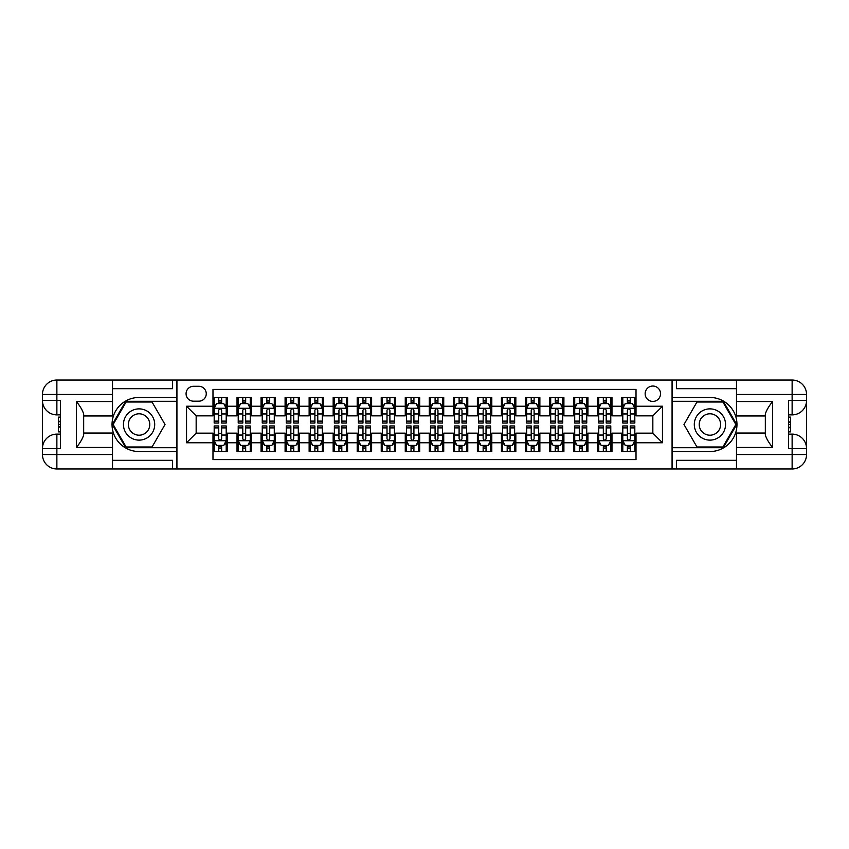 <?xml version="1.0" encoding="UTF-8"?>
<svg xmlns="http://www.w3.org/2000/svg" width="849" height="849" viewBox="0 0 849 849"><rect width="100%" height="100%" fill="white"/><g stroke="black" fill="none" stroke-linecap="round" stroke-linejoin="round"><path stroke-width="1.27" d="M652.839 386.04A7.694 7.694 0 0 0 645.144 393.734A7.694 7.694 0 0 0 652.839 401.428A7.694 7.694 0 0 0 660.533 393.734A7.694 7.694 0 0 0 652.839 386.04M112.514 460.317L172.602 460.317L172.602 468.966L736.486 468.966L736.486 454.544L792.128 454.544L792.128 448.537L788.519 448.537L788.519 400.463L792.128 400.463L792.128 394.456L736.486 394.456L736.486 401.545L772.537 401.545L772.537 447.455C768.695 442.52 766.286 438.349 765.331 434.964L765.331 414.036C766.286 410.651 768.695 406.48 772.537 401.545M636.018 397.459L621.595 397.459L621.595 406.236L611.98 406.236L611.98 415.851L621.595 415.851L621.595 406.236M611.98 406.236L611.98 397.459L597.558 397.459L597.558 406.236L587.943 406.236L587.943 415.851L597.558 415.851L597.558 406.236M587.943 406.236L587.943 397.459L573.521 397.459L573.521 406.236L563.906 406.236L563.906 415.851L573.521 415.851L573.521 406.236M563.906 406.236L563.906 397.459L549.483 397.459L549.483 406.236L539.868 406.236L539.868 415.851L549.483 415.851L549.483 406.236M539.868 406.236L539.868 397.459L525.446 397.459L525.446 406.236L515.831 406.236L515.831 415.851L525.446 415.851L525.446 406.236M515.831 406.236L515.831 397.459L501.419 397.459L501.419 406.236L491.804 406.236L491.804 415.851L501.419 415.851L501.419 406.236M491.804 406.236L491.804 397.459L477.382 397.459L477.382 406.236L467.767 406.236L467.767 415.851L477.382 415.851L477.382 406.236M467.767 406.236L467.767 397.459L453.345 397.459L453.345 406.236L443.73 406.236L443.73 415.851L453.345 415.851L453.345 406.236M443.73 406.236L443.73 397.459L429.307 397.459L429.307 406.236L419.693 406.236L419.693 415.851L429.307 415.851L429.307 406.236M419.693 406.236L419.693 397.459L405.27 397.459L405.27 406.236L395.655 406.236L395.655 415.851L405.27 415.851L405.27 406.236M395.655 406.236L395.655 397.459L381.233 397.459L381.233 406.236L371.618 406.236L371.618 415.851L381.233 415.851L381.233 406.236M371.618 406.236L371.618 397.459L357.196 397.459L357.196 406.236L347.581 406.236L347.581 415.851L357.196 415.851L357.196 406.236M347.581 406.236L347.581 397.459L333.169 397.459L333.169 406.236L323.554 406.236L323.554 415.851L333.169 415.851L333.169 406.236M323.554 406.236L323.554 397.459L309.132 397.459L309.132 406.236L299.517 406.236L299.517 415.851L309.132 415.851L309.132 406.236M299.517 406.236L299.517 397.459L285.094 397.459L285.094 406.236L275.479 406.236L275.479 415.851L285.094 415.851L285.094 406.236M275.479 406.236L275.479 397.459L261.057 397.459L261.057 406.236L251.442 406.236L251.442 415.851L261.057 415.851L261.057 406.236M251.442 406.236L251.442 397.459L237.02 397.459L237.02 415.851L227.405 415.851L227.405 397.459L212.982 397.459M212.982 451.541L227.405 451.541L227.405 433.149L237.02 433.149L237.02 451.541L251.442 451.541L251.442 433.149L261.057 433.149L261.057 442.764L251.442 442.764M261.057 442.764L261.057 451.541L275.479 451.541L275.479 433.149L285.094 433.149L285.094 442.764L275.479 442.764M285.094 442.764L285.094 451.541L299.517 451.541L299.517 433.149L309.132 433.149L309.132 442.764L299.517 442.764M309.132 442.764L309.132 451.541L323.554 451.541L323.554 433.149L333.169 433.149L333.169 442.764L323.554 442.764M333.169 442.764L333.169 451.541L347.581 451.541L347.581 433.149L357.196 433.149L357.196 442.764L347.581 442.764M357.196 442.764L357.196 451.541L371.618 451.541L371.618 433.149L381.233 433.149L381.233 442.764L371.618 442.764M381.233 442.764L381.233 451.541L395.655 451.541L395.655 433.149L405.27 433.149L405.27 442.764L395.655 442.764M405.27 442.764L405.27 451.541L419.693 451.541L419.693 433.149L429.307 433.149L429.307 442.764L419.693 442.764M429.307 442.764L429.307 451.541L443.73 451.541L443.73 433.149L453.345 433.149L453.345 442.764L443.73 442.764M453.345 442.764L453.345 451.541L467.767 451.541L467.767 433.149L477.382 433.149L477.382 442.764L467.767 442.764M477.382 442.764L477.382 451.541L491.804 451.541L491.804 433.149L501.419 433.149L501.419 442.764L491.804 442.764M501.419 442.764L501.419 451.541L515.831 451.541L515.831 433.149L525.446 433.149L525.446 442.764L515.831 442.764M525.446 442.764L525.446 451.541L539.868 451.541L539.868 433.149L549.483 433.149L549.483 442.764L539.868 442.764M549.483 442.764L549.483 451.541L563.906 451.541L563.906 433.149L573.521 433.149L573.521 442.764L563.906 442.764M573.521 442.764L573.521 451.541L587.943 451.541L587.943 433.149L597.558 433.149L597.558 442.764L587.943 442.764M597.558 442.764L597.558 451.541L611.98 451.541L611.98 433.149L621.595 433.149L621.595 442.764L611.98 442.764M193.519 401.184L198.804 401.184A7.45 7.45 0 0 0 206.254 393.734A7.45 7.45 0 0 0 198.804 386.284L193.519 386.284A7.45 7.45 0 0 0 186.069 393.734A7.45 7.45 0 0 0 193.519 401.184M736.486 388.683L676.398 388.683L676.398 380.034L672.068 380.034L672.068 468.966M672.068 380.034L112.514 380.034L112.514 394.456L56.872 394.456L56.872 400.463L60.481 400.463L60.481 448.537L56.872 448.537L56.872 454.544L112.514 454.544L112.514 447.455L76.463 447.455L76.463 401.545C80.305 406.48 82.714 410.651 83.669 414.036L83.669 434.964C82.714 438.349 80.305 442.52 76.463 447.455M176.932 468.966L176.932 380.034M636.018 406.236L636.018 389.404L212.982 389.404L212.982 415.851L196.161 415.851L196.161 433.149L212.982 433.149L212.982 459.596L636.018 459.596L636.018 433.149L652.839 433.149L652.839 415.851L636.018 415.851L636.018 406.236L662.453 406.236L662.453 442.764L636.018 442.764M212.982 442.764L186.547 442.764L186.547 406.236L212.982 406.236M621.595 442.764L621.595 451.541L636.018 451.541M212.982 403.466L214.181 403.466M218.755 403.466L221.642 403.466M226.205 403.466L227.405 403.466M212.982 415.607L214.181 415.607M218.755 415.607L221.642 415.607M226.205 415.607L227.405 415.607M212.982 433.393L214.181 433.393M218.755 433.393L221.642 433.393M226.205 433.393L227.405 433.393M212.982 445.534L214.181 445.534M218.755 445.534L221.642 445.534M226.205 445.534L227.405 445.534M237.02 415.607L238.219 415.607M242.793 415.607L245.669 415.607M250.243 415.607L251.442 415.607M237.02 403.466L238.219 403.466M242.793 403.466L245.669 403.466M250.243 403.466L251.442 403.466M237.02 433.393L238.219 433.393M242.793 433.393L245.669 433.393M250.243 433.393L251.442 433.393M237.02 445.534L238.219 445.534M242.793 445.534L245.669 445.534M250.243 445.534L251.442 445.534M261.057 433.393L262.256 433.393M266.819 433.393L269.706 433.393M274.28 433.393L275.479 433.393M261.057 445.534L262.256 445.534M266.819 445.534L269.706 445.534M274.28 445.534L275.479 445.534M261.057 403.466L262.256 403.466M266.819 403.466L269.706 403.466M274.28 403.466L275.479 403.466M261.057 415.607L262.256 415.607M266.819 415.607L269.706 415.607M274.28 415.607L275.479 415.607M285.094 433.393L286.293 433.393M290.857 433.393L293.743 433.393M298.307 433.393L299.517 433.393M285.094 445.534L286.293 445.534M290.857 445.534L293.743 445.534M298.307 445.534L299.517 445.534M285.094 403.466L286.293 403.466M290.857 403.466L293.743 403.466M298.307 403.466L299.517 403.466M285.094 415.607L286.293 415.607M290.857 415.607L293.743 415.607M298.307 415.607L299.517 415.607M309.132 433.393L310.331 433.393M314.894 433.393L317.781 433.393M322.344 433.393L323.554 433.393M309.132 445.534L310.331 445.534M314.894 445.534L317.781 445.534M322.344 445.534L323.554 445.534M309.132 403.466L310.331 403.466M314.894 403.466L317.781 403.466M322.344 403.466L323.554 403.466M309.132 415.607L310.331 415.607M314.894 415.607L317.781 415.607M322.344 415.607L323.554 415.607M333.169 433.393L334.368 433.393M338.931 433.393L341.818 433.393M346.381 433.393L347.581 433.393M333.169 445.534L334.368 445.534M338.931 445.534L341.818 445.534M346.381 445.534L347.581 445.534M333.169 403.466L334.368 403.466M338.931 403.466L341.818 403.466M346.381 403.466L347.581 403.466M333.169 415.607L334.368 415.607M338.931 415.607L341.818 415.607M346.381 415.607L347.581 415.607M357.196 433.393L358.405 433.393M362.969 433.393L365.855 433.393M370.419 433.393L371.618 433.393M357.196 445.534L358.405 445.534M362.969 445.534L365.855 445.534M370.419 445.534L371.618 445.534M357.196 403.466L358.405 403.466M362.969 403.466L365.855 403.466M370.419 403.466L371.618 403.466M357.196 415.607L358.405 415.607M362.969 415.607L365.855 415.607M370.419 415.607L371.618 415.607M381.233 433.393L382.432 433.393M387.006 433.393L389.893 433.393M394.456 433.393L395.655 433.393M381.233 445.534L382.432 445.534M387.006 445.534L389.893 445.534M394.456 445.534L395.655 445.534M381.233 403.466L382.432 403.466M387.006 403.466L389.893 403.466M394.456 403.466L395.655 403.466M381.233 415.607L382.432 415.607M387.006 415.607L389.893 415.607M394.456 415.607L395.655 415.607M405.27 433.393L406.469 433.393M411.043 433.393L413.919 433.393M418.493 433.393L419.693 433.393M405.27 445.534L406.469 445.534M411.043 445.534L413.919 445.534M418.493 445.534L419.693 445.534M405.27 403.466L406.469 403.466M411.043 403.466L413.919 403.466M418.493 403.466L419.693 403.466M405.27 415.607L406.469 415.607M411.043 415.607L413.919 415.607M418.493 415.607L419.693 415.607M429.307 433.393L430.507 433.393M435.081 433.393L437.957 433.393M442.531 433.393L443.73 433.393M429.307 445.534L430.507 445.534M435.081 445.534L437.957 445.534M442.531 445.534L443.73 445.534M429.307 403.466L430.507 403.466M435.081 403.466L437.957 403.466M442.531 403.466L443.73 403.466M429.307 415.607L430.507 415.607M435.081 415.607L437.957 415.607M442.531 415.607L443.73 415.607M453.345 433.393L454.544 433.393M459.107 433.393L461.994 433.393M466.568 433.393L467.767 433.393M453.345 445.534L454.544 445.534M459.107 445.534L461.994 445.534M466.568 445.534L467.767 445.534M453.345 403.466L454.544 403.466M459.107 403.466L461.994 403.466M466.568 403.466L467.767 403.466M453.345 415.607L454.544 415.607M459.107 415.607L461.994 415.607M466.568 415.607L467.767 415.607M477.382 433.393L478.581 433.393M483.145 433.393L486.031 433.393M490.595 433.393L491.804 433.393M477.382 445.534L478.581 445.534M483.145 445.534L486.031 445.534M490.595 445.534L491.804 445.534M477.382 403.466L478.581 403.466M483.145 403.466L486.031 403.466M490.595 403.466L491.804 403.466M477.382 415.607L478.581 415.607M483.145 415.607L486.031 415.607M490.595 415.607L491.804 415.607M501.419 433.393L502.619 433.393M507.182 433.393L510.069 433.393M514.632 433.393L515.831 433.393M501.419 445.534L502.619 445.534M507.182 445.534L510.069 445.534M514.632 445.534L515.831 445.534M501.419 403.466L502.619 403.466M507.182 403.466L510.069 403.466M514.632 403.466L515.831 403.466M501.419 415.607L502.619 415.607M507.182 415.607L510.069 415.607M514.632 415.607L515.831 415.607M525.446 433.393L526.656 433.393M531.219 433.393L534.106 433.393M538.669 433.393L539.868 433.393M525.446 445.534L526.656 445.534M531.219 445.534L534.106 445.534M538.669 445.534L539.868 445.534M525.446 403.466L526.656 403.466M531.219 403.466L534.106 403.466M538.669 403.466L539.868 403.466M525.446 415.607L526.656 415.607M531.219 415.607L534.106 415.607M538.669 415.607L539.868 415.607M549.483 433.393L550.693 433.393M555.257 433.393L558.143 433.393M562.707 433.393L563.906 433.393M549.483 445.534L550.693 445.534M555.257 445.534L558.143 445.534M562.707 445.534L563.906 445.534M549.483 403.466L550.693 403.466M555.257 403.466L558.143 403.466M562.707 403.466L563.906 403.466M549.483 415.607L550.693 415.607M555.257 415.607L558.143 415.607M562.707 415.607L563.906 415.607M573.521 433.393L574.72 433.393M579.294 433.393L582.181 433.393M586.744 433.393L587.943 433.393M573.521 445.534L574.72 445.534M579.294 445.534L582.181 445.534M586.744 445.534L587.943 445.534M573.521 403.466L574.72 403.466M579.294 403.466L582.181 403.466M586.744 403.466L587.943 403.466M573.521 415.607L574.72 415.607M579.294 415.607L582.181 415.607M586.744 415.607L587.943 415.607M597.558 433.393L598.757 433.393M603.331 433.393L606.207 433.393M610.781 433.393L611.98 433.393M597.558 445.534L598.757 445.534M603.331 445.534L606.207 445.534M610.781 445.534L611.98 445.534M597.558 403.466L598.757 403.466M603.331 403.466L606.207 403.466M610.781 403.466L611.98 403.466M597.558 415.607L598.757 415.607M603.331 415.607L606.207 415.607M610.781 415.607L611.98 415.607M621.595 433.393L622.795 433.393M627.358 433.393L630.245 433.393M634.819 433.393L636.018 433.393M621.595 445.534L622.795 445.534M627.358 445.534L630.245 445.534M634.819 445.534L636.018 445.534M621.595 403.466L622.795 403.466M627.358 403.466L630.245 403.466M634.819 403.466L636.018 403.466M621.595 415.607L622.795 415.607M627.358 415.607L630.245 415.607M634.819 415.607L636.018 415.607M196.161 415.851L186.547 406.236M196.161 433.149L186.547 442.764M662.453 406.236L652.839 415.851M662.453 442.764L652.839 433.149M221.642 400.579L218.755 400.579M226.205 421.104L221.642 421.104L221.642 423.057L226.205 423.057L226.205 408.401L223.796 403.593L216.591 403.593L214.181 408.401L214.181 423.057L218.755 423.057L218.755 421.104L214.181 421.104M214.181 408.401L214.181 397.459M226.205 408.401L226.205 397.459M218.755 403.593L218.755 397.459M221.642 397.459L221.642 403.593M221.642 421.104L221.642 410.194C220.676 408.348 219.711 408.348 218.755 410.194L218.755 421.104M218.755 448.421L221.642 448.421M214.181 427.896L218.755 427.896L218.755 425.943L214.181 425.943L214.181 440.599L216.591 445.407L223.796 445.407L226.205 440.599L226.205 425.943L221.642 425.943L221.642 427.896L226.205 427.896M226.205 440.599L226.205 451.541M214.181 440.599L214.181 451.541M221.642 445.407L221.642 451.541M218.755 451.541L218.755 445.407M218.755 427.896L218.755 438.806C219.711 440.652 220.676 440.652 221.642 438.806L221.642 427.896M146.888 410.969A15.622 15.622 0 0 0 125.546 416.689A15.622 15.622 0 0 0 131.266 438.031A15.622 15.622 0 0 0 152.608 432.311A15.622 15.622 0 0 0 146.888 410.969M144.426 415.235A10.697 10.697 0 0 0 129.812 419.151A10.697 10.697 0 0 0 133.728 433.765A10.697 10.697 0 0 0 148.342 429.849A10.697 10.697 0 0 0 144.426 415.235M152.045 446.977L126.098 446.977L113.129 424.5L126.098 402.023L152.045 402.023L165.024 424.5L152.045 446.977M717.734 410.969A15.622 15.622 0 0 0 696.392 416.689A15.622 15.622 0 0 0 702.112 438.031A15.622 15.622 0 0 0 723.454 432.311A15.622 15.622 0 0 0 717.734 410.969M715.272 415.235A10.697 10.697 0 0 0 700.658 419.151A10.697 10.697 0 0 0 704.574 433.765A10.697 10.697 0 0 0 719.188 429.849A10.697 10.697 0 0 0 715.272 415.235M722.902 446.977L696.955 446.977L683.976 424.5L696.955 402.023L722.902 402.023L735.871 424.5L722.902 446.977M176.688 380.034L176.688 397.459L139.077 397.459A27.041 27.041 0 0 0 112.036 424.5A27.041 27.041 0 0 0 139.077 451.541L176.688 451.541L176.688 468.966M76.463 401.545L112.514 401.545L112.514 394.456M112.514 401.545L112.514 415.968L83.669 415.968M112.514 454.544L112.514 468.966L56.872 468.966A14.422 14.422 0 0 1 42.45 454.544L42.45 394.456A14.422 14.422 0 0 1 56.872 380.034L112.514 380.034M176.688 397.459L176.688 401.301L125.684 401.301L112.291 424.5L125.684 447.699L176.688 447.699L176.688 401.301M176.688 447.699L176.688 451.541M83.669 433.032L112.514 433.032L112.514 447.455M172.602 468.966L112.514 468.966M42.45 448.537A14.422 14.422 0 0 1 56.872 434.115A14.422 14.422 0 0 0 42.45 448.537L56.872 448.537L56.872 434.115L60.481 434.115M60.481 414.885L56.872 414.885L56.872 400.463L42.45 400.463A14.422 14.422 0 0 0 56.872 414.885A14.422 14.422 0 0 1 42.45 400.463M172.602 380.034L172.602 388.683L112.514 388.683M60.481 417.103L58.549 417.103L58.549 426.623L60.481 426.623M58.549 424.383L60.481 424.383M58.549 421.73L60.481 421.73M58.549 421.295L60.481 421.295M58.549 426.623L58.549 431.897L60.481 431.897M58.549 427.089L60.481 427.089M672.312 468.966L672.312 451.541L709.923 451.541A27.041 27.041 0 0 0 736.964 424.5A27.041 27.041 0 0 0 709.923 397.459L672.312 397.459L672.312 380.034M772.537 447.455L736.486 447.455L736.486 454.544M736.486 447.455L736.486 433.032L765.331 433.032M736.486 394.456L736.486 380.034L792.128 380.034A14.422 14.422 0 0 1 806.55 394.456L806.55 454.544A14.422 14.422 0 0 1 792.128 468.966L736.486 468.966M672.312 451.541L672.312 447.699L723.316 447.699L736.709 424.5L723.316 401.301L672.312 401.301L672.312 447.699M672.312 401.301L672.312 397.459M765.331 415.968L736.486 415.968L736.486 401.545M676.398 380.034L736.486 380.034M806.55 400.463A14.422 14.422 0 0 1 792.128 414.885A14.422 14.422 0 0 0 806.55 400.463L792.128 400.463L792.128 414.885L788.519 414.885M788.519 434.115L792.128 434.115L792.128 448.537L806.55 448.537A14.422 14.422 0 0 0 792.128 434.115A14.422 14.422 0 0 1 806.55 448.537M676.398 468.966L676.398 460.317L736.486 460.317M788.519 431.897L790.451 431.897L790.451 422.377L788.519 422.377M790.451 424.617L788.519 424.617M790.451 427.27L788.519 427.27M790.451 427.705L788.519 427.705M790.451 422.377L790.451 417.103L788.519 417.103M790.451 421.911L788.519 421.911M245.669 400.579L242.793 400.579M250.243 421.104L245.669 421.104L245.669 423.057L250.243 423.057L250.243 408.401L247.834 403.593L240.628 403.593L238.219 408.401L238.219 423.057L242.793 423.057L242.793 421.104L238.219 421.104M238.219 408.401L238.219 397.459M250.243 408.401L250.243 397.459M242.793 403.593L242.793 397.459M245.669 397.459L245.669 403.593M245.669 421.104L245.669 410.194C244.714 408.348 243.748 408.348 242.793 410.194L242.793 421.104M269.706 400.579L266.819 400.579M274.28 421.104L269.706 421.104L269.706 423.057L274.28 423.057L274.28 408.401L271.871 403.593L264.665 403.593L262.256 408.401L262.256 423.057L266.819 423.057L266.819 421.104L262.256 421.104M262.256 408.401L262.256 397.459M274.28 408.401L274.28 397.459M266.819 403.593L266.819 397.459M269.706 397.459L269.706 403.593M269.706 421.104L269.706 410.194C268.751 408.348 267.785 408.348 266.819 410.194L266.819 421.104M293.743 400.579L290.857 400.579M298.307 421.104L293.743 421.104L293.743 423.057L298.307 423.057L298.307 408.401L295.908 403.593L288.702 403.593L286.293 408.401L286.293 423.057L290.857 423.057L290.857 421.104L286.293 421.104M286.293 408.401L286.293 397.459M298.307 408.401L298.307 397.459M290.857 403.593L290.857 397.459M293.743 397.459L293.743 403.593M293.743 421.104L293.743 410.194C292.788 408.348 291.823 408.348 290.857 410.194L290.857 421.104M317.781 400.579L314.894 400.579M322.344 421.104L317.781 421.104L317.781 423.057L322.344 423.057L322.344 408.401L319.946 403.593L312.729 403.593L310.331 408.401L310.331 423.057L314.894 423.057L314.894 421.104L310.331 421.104M310.331 408.401L310.331 397.459M322.344 408.401L322.344 397.459M314.894 403.593L314.894 397.459M317.781 397.459L317.781 403.593M317.781 421.104L317.781 410.194C316.826 408.348 315.86 408.348 314.894 410.194L314.894 421.104M242.793 448.421L245.669 448.421M238.219 427.896L242.793 427.896L242.793 425.943L238.219 425.943L238.219 440.599L240.628 445.407L247.834 445.407L250.243 440.599L250.243 425.943L245.669 425.943L245.669 427.896L250.243 427.896M250.243 440.599L250.243 451.541M238.219 440.599L238.219 451.541M245.669 445.407L245.669 451.541M242.793 451.541L242.793 445.407M242.793 427.896L242.793 438.806C243.748 440.652 244.714 440.652 245.669 438.806L245.669 427.896M266.819 448.421L269.706 448.421M262.256 427.896L266.819 427.896L266.819 425.943L262.256 425.943L262.256 440.599L264.665 445.407L271.871 445.407L274.28 440.599L274.28 425.943L269.706 425.943L269.706 427.896L274.28 427.896M274.28 440.599L274.28 451.541M262.256 440.599L262.256 451.541M269.706 445.407L269.706 451.541M266.819 451.541L266.819 445.407M266.819 427.896L266.819 438.806C267.785 440.652 268.751 440.652 269.706 438.806L269.706 427.896M290.857 448.421L293.743 448.421M286.293 427.896L290.857 427.896L290.857 425.943L286.293 425.943L286.293 440.599L288.702 445.407L295.908 445.407L298.307 440.599L298.307 425.943L293.743 425.943L293.743 427.896L298.307 427.896M298.307 440.599L298.307 451.541M286.293 440.599L286.293 451.541M293.743 445.407L293.743 451.541M290.857 451.541L290.857 445.407M290.857 427.896L290.857 438.806C291.823 440.652 292.778 440.652 293.743 438.806L293.743 427.896M314.894 448.421L317.781 448.421M310.331 427.896L314.894 427.896L314.894 425.943L310.331 425.943L310.331 440.599L312.729 445.407L319.946 445.407L322.344 440.599L322.344 425.943L317.781 425.943L317.781 427.896L322.344 427.896M322.344 440.599L322.344 451.541M310.331 440.599L310.331 451.541M317.781 445.407L317.781 451.541M314.894 451.541L314.894 445.407M314.894 427.896L314.894 438.806C315.86 440.652 316.815 440.652 317.781 438.806L317.781 427.896M341.818 400.579L338.931 400.579M346.381 421.104L341.818 421.104L341.818 423.057L346.381 423.057L346.381 408.401L343.983 403.593L336.766 403.593L334.368 408.401L334.368 423.057L338.931 423.057L338.931 421.104L334.368 421.104M334.368 408.401L334.368 397.459M346.381 408.401L346.381 397.459M338.931 403.593L338.931 397.459M341.818 397.459L341.818 403.593M341.818 421.104L341.818 410.194C340.852 408.348 339.897 408.348 338.931 410.194L338.931 421.104M338.931 448.421L341.818 448.421M334.368 427.896L338.931 427.896L338.931 425.943L334.368 425.943L334.368 440.599L336.766 445.407L343.983 445.407L346.381 440.599L346.381 425.943L341.818 425.943L341.818 427.896L346.381 427.896M346.381 440.599L346.381 451.541M334.368 440.599L334.368 451.541M341.818 445.407L341.818 451.541M338.931 451.541L338.931 445.407M338.931 427.896L338.931 438.806C339.897 440.652 340.852 440.652 341.818 438.806L341.818 427.896M365.855 400.579L362.969 400.579M370.419 421.104L365.855 421.104L365.855 423.057L370.419 423.057L370.419 408.401L368.02 403.593L360.804 403.593L358.405 408.401L358.405 423.057L362.969 423.057L362.969 421.104L358.405 421.104M358.405 408.401L358.405 397.459M370.419 408.401L370.419 397.459M362.969 403.593L362.969 397.459M365.855 397.459L365.855 403.593M365.855 421.104L365.855 410.194C364.89 408.348 363.934 408.348 362.969 410.194L362.969 421.104M362.969 448.421L365.855 448.421M358.405 427.896L362.969 427.896L362.969 425.943L358.405 425.943L358.405 440.599L360.804 445.407L368.02 445.407L370.419 440.599L370.419 425.943L365.855 425.943L365.855 427.896L370.419 427.896M370.419 440.599L370.419 451.541M358.405 440.599L358.405 451.541M365.855 445.407L365.855 451.541M362.969 451.541L362.969 445.407M362.969 427.896L362.969 438.806C363.924 440.652 364.89 440.652 365.855 438.806L365.855 427.896M389.893 400.579L387.006 400.579M394.456 421.104L389.893 421.104L389.893 423.057L394.456 423.057L394.456 408.401L392.047 403.593L384.841 403.593L382.432 408.401L382.432 423.057L387.006 423.057L387.006 421.104L382.432 421.104M382.432 408.401L382.432 397.459M394.456 408.401L394.456 397.459M387.006 403.593L387.006 397.459M389.893 397.459L389.893 403.593M389.893 421.104L389.893 410.194C388.927 408.348 387.972 408.348 387.006 410.194L387.006 421.104M387.006 448.421L389.893 448.421M382.432 427.896L387.006 427.896L387.006 425.943L382.432 425.943L382.432 440.599L384.841 445.407L392.047 445.407L394.456 440.599L394.456 425.943L389.893 425.943L389.893 427.896L394.456 427.896M394.456 440.599L394.456 451.541M382.432 440.599L382.432 451.541M389.893 445.407L389.893 451.541M387.006 451.541L387.006 445.407M387.006 427.896L387.006 438.806C387.961 440.652 388.927 440.652 389.893 438.806L389.893 427.896M413.919 400.579L411.043 400.579M418.493 421.104L413.919 421.104L413.919 423.057L418.493 423.057L418.493 408.401L416.084 403.593L408.878 403.593L406.469 408.401L406.469 423.057L411.043 423.057L411.043 421.104L406.469 421.104M406.469 408.401L406.469 397.459M418.493 408.401L418.493 397.459M411.043 403.593L411.043 397.459M413.919 397.459L413.919 403.593M413.919 421.104L413.919 410.194C412.964 408.348 411.998 408.348 411.043 410.194L411.043 421.104M411.043 448.421L413.919 448.421M406.469 427.896L411.043 427.896L411.043 425.943L406.469 425.943L406.469 440.599L408.878 445.407L416.084 445.407L418.493 440.599L418.493 425.943L413.919 425.943L413.919 427.896L418.493 427.896M418.493 440.599L418.493 451.541M406.469 440.599L406.469 451.541M413.919 445.407L413.919 451.541M411.043 451.541L411.043 445.407M411.043 427.896L411.043 438.806C411.998 440.652 412.964 440.652 413.919 438.806L413.919 427.896M437.957 400.579L435.081 400.579M442.531 421.104L437.957 421.104L437.957 423.057L442.531 423.057L442.531 408.401L440.122 403.593L432.916 403.593L430.507 408.401L430.507 423.057L435.081 423.057L435.081 421.104L430.507 421.104M430.507 408.401L430.507 397.459M442.531 408.401L442.531 397.459M435.081 403.593L435.081 397.459M437.957 397.459L437.957 403.593M437.957 421.104L437.957 410.194C437.002 408.348 436.036 408.348 435.081 410.194L435.081 421.104M435.081 448.421L437.957 448.421M430.507 427.896L435.081 427.896L435.081 425.943L430.507 425.943L430.507 440.599L432.916 445.407L440.122 445.407L442.531 440.599L442.531 425.943L437.957 425.943L437.957 427.896L442.531 427.896M442.531 440.599L442.531 451.541M430.507 440.599L430.507 451.541M437.957 445.407L437.957 451.541M435.081 451.541L435.081 445.407M435.081 427.896L435.081 438.806C436.036 440.652 437.002 440.652 437.957 438.806L437.957 427.896M461.994 400.579L459.107 400.579M466.568 421.104L461.994 421.104L461.994 423.057L466.568 423.057L466.568 408.401L464.159 403.593L456.953 403.593L454.544 408.401L454.544 423.057L459.107 423.057L459.107 421.104L454.544 421.104M454.544 408.401L454.544 397.459M466.568 408.401L466.568 397.459M459.107 403.593L459.107 397.459M461.994 397.459L461.994 403.593M461.994 421.104L461.994 410.194C461.039 408.348 460.073 408.348 459.107 410.194L459.107 421.104M459.107 448.421L461.994 448.421M454.544 427.896L459.107 427.896L459.107 425.943L454.544 425.943L454.544 440.599L456.953 445.407L464.159 445.407L466.568 440.599L466.568 425.943L461.994 425.943L461.994 427.896L466.568 427.896M466.568 440.599L466.568 451.541M454.544 440.599L454.544 451.541M461.994 445.407L461.994 451.541M459.107 451.541L459.107 445.407M459.107 427.896L459.107 438.806C460.073 440.652 461.028 440.652 461.994 438.806L461.994 427.896M486.031 400.579L483.145 400.579M490.595 421.104L486.031 421.104L486.031 423.057L490.595 423.057L490.595 408.401L488.196 403.593L480.98 403.593L478.581 408.401L478.581 423.057L483.145 423.057L483.145 421.104L478.581 421.104M478.581 408.401L478.581 397.459M490.595 408.401L490.595 397.459M483.145 403.593L483.145 397.459M486.031 397.459L486.031 403.593M486.031 421.104L486.031 410.194C485.076 408.348 484.11 408.348 483.145 410.194L483.145 421.104M483.145 448.421L486.031 448.421M478.581 427.896L483.145 427.896L483.145 425.943L478.581 425.943L478.581 440.599L480.98 445.407L488.196 445.407L490.595 440.599L490.595 425.943L486.031 425.943L486.031 427.896L490.595 427.896M490.595 440.599L490.595 451.541M478.581 440.599L478.581 451.541M486.031 445.407L486.031 451.541M483.145 451.541L483.145 445.407M483.145 427.896L483.145 438.806C484.11 440.652 485.066 440.652 486.031 438.806L486.031 427.896M510.069 400.579L507.182 400.579M514.632 421.104L510.069 421.104L510.069 423.057L514.632 423.057L514.632 408.401L512.234 403.593L505.017 403.593L502.619 408.401L502.619 423.057L507.182 423.057L507.182 421.104L502.619 421.104M502.619 408.401L502.619 397.459M514.632 408.401L514.632 397.459M507.182 403.593L507.182 397.459M510.069 397.459L510.069 403.593M510.069 421.104L510.069 410.194C509.103 408.348 508.148 408.348 507.182 410.194L507.182 421.104M507.182 448.421L510.069 448.421M502.619 427.896L507.182 427.896L507.182 425.943L502.619 425.943L502.619 440.599L505.017 445.407L512.234 445.407L514.632 440.599L514.632 425.943L510.069 425.943L510.069 427.896L514.632 427.896M514.632 440.599L514.632 451.541M502.619 440.599L502.619 451.541M510.069 445.407L510.069 451.541M507.182 451.541L507.182 445.407M507.182 427.896L507.182 438.806C508.148 440.652 509.103 440.652 510.069 438.806L510.069 427.896M534.106 400.579L531.219 400.579M538.669 421.104L534.106 421.104L534.106 423.057L538.669 423.057L538.669 408.401L536.271 403.593L529.054 403.593L526.656 408.401L526.656 423.057L531.219 423.057L531.219 421.104L526.656 421.104M526.656 408.401L526.656 397.459M538.669 408.401L538.669 397.459M531.219 403.593L531.219 397.459M534.106 397.459L534.106 403.593M534.106 421.104L534.106 410.194C533.14 408.348 532.185 408.348 531.219 410.194L531.219 421.104M531.219 448.421L534.106 448.421M526.656 427.896L531.219 427.896L531.219 425.943L526.656 425.943L526.656 440.599L529.054 445.407L536.271 445.407L538.669 440.599L538.669 425.943L534.106 425.943L534.106 427.896L538.669 427.896M538.669 440.599L538.669 451.541M526.656 440.599L526.656 451.541M534.106 445.407L534.106 451.541M531.219 451.541L531.219 445.407M531.219 427.896L531.219 438.806C532.174 440.652 533.14 440.652 534.106 438.806L534.106 427.896M558.143 400.579L555.257 400.579M562.707 421.104L558.143 421.104L558.143 423.057L562.707 423.057L562.707 408.401L560.298 403.593L553.092 403.593L550.693 408.401L550.693 423.057L555.257 423.057L555.257 421.104L550.693 421.104M550.693 408.401L550.693 397.459M562.707 408.401L562.707 397.459M555.257 403.593L555.257 397.459M558.143 397.459L558.143 403.593M558.143 421.104L558.143 410.194C557.177 408.348 556.222 408.348 555.257 410.194L555.257 421.104M555.257 448.421L558.143 448.421M550.693 427.896L555.257 427.896L555.257 425.943L550.693 425.943L550.693 440.599L553.092 445.407L560.298 445.407L562.707 440.599L562.707 425.943L558.143 425.943L558.143 427.896L562.707 427.896M562.707 440.599L562.707 451.541M550.693 440.599L550.693 451.541M558.143 445.407L558.143 451.541M555.257 451.541L555.257 445.407M555.257 427.896L555.257 438.806C556.212 440.652 557.177 440.652 558.143 438.806L558.143 427.896M582.181 400.579L579.294 400.579M586.744 421.104L582.181 421.104L582.181 423.057L586.744 423.057L586.744 408.401L584.335 403.593L577.129 403.593L574.72 408.401L574.72 423.057L579.294 423.057L579.294 421.104L574.72 421.104M574.72 408.401L574.72 397.459M586.744 408.401L586.744 397.459M579.294 403.593L579.294 397.459M582.181 397.459L582.181 403.593M582.181 421.104L582.181 410.194C581.215 408.348 580.249 408.348 579.294 410.194L579.294 421.104M579.294 448.421L582.181 448.421M574.72 427.896L579.294 427.896L579.294 425.943L574.72 425.943L574.72 440.599L577.129 445.407L584.335 445.407L586.744 440.599L586.744 425.943L582.181 425.943L582.181 427.896L586.744 427.896M586.744 440.599L586.744 451.541M574.72 440.599L574.72 451.541M582.181 445.407L582.181 451.541M579.294 451.541L579.294 445.407M579.294 427.896L579.294 438.806C580.249 440.652 581.215 440.652 582.181 438.806L582.181 427.896M606.207 400.579L603.331 400.579M610.781 421.104L606.207 421.104L606.207 423.057L610.781 423.057L610.781 408.401L608.372 403.593L601.166 403.593L598.757 408.401L598.757 423.057L603.331 423.057L603.331 421.104L598.757 421.104M598.757 408.401L598.757 397.459M610.781 408.401L610.781 397.459M603.331 403.593L603.331 397.459M606.207 397.459L606.207 403.593M606.207 421.104L606.207 410.194C605.252 408.348 604.286 408.348 603.331 410.194L603.331 421.104M603.331 448.421L606.207 448.421M598.757 427.896L603.331 427.896L603.331 425.943L598.757 425.943L598.757 440.599L601.166 445.407L608.372 445.407L610.781 440.599L610.781 425.943L606.207 425.943L606.207 427.896L610.781 427.896M610.781 440.599L610.781 451.541M598.757 440.599L598.757 451.541M606.207 445.407L606.207 451.541M603.331 451.541L603.331 445.407M603.331 427.896L603.331 438.806C604.286 440.652 605.252 440.652 606.207 438.806L606.207 427.896M630.245 400.579L627.358 400.579M634.819 421.104L630.245 421.104L630.245 423.057L634.819 423.057L634.819 408.401L632.409 403.593L625.204 403.593L622.795 408.401L622.795 423.057L627.358 423.057L627.358 421.104L622.795 421.104M622.795 408.401L622.795 397.459M634.819 408.401L634.819 397.459M627.358 403.593L627.358 397.459M630.245 397.459L630.245 403.593M630.245 421.104L630.245 410.194C629.289 408.348 628.324 408.348 627.358 410.194L627.358 421.104M627.358 448.421L630.245 448.421M622.795 427.896L627.358 427.896L627.358 425.943L622.795 425.943L622.795 440.599L625.204 445.407L632.409 445.407L634.819 440.599L634.819 425.943L630.245 425.943L630.245 427.896L634.819 427.896M634.819 440.599L634.819 451.541M622.795 440.599L622.795 451.541M630.245 445.407L630.245 451.541M627.358 451.541L627.358 445.407M627.358 427.896L627.358 438.806C628.324 440.652 629.289 440.652 630.245 438.806L630.245 427.896M237.02 442.764L227.405 442.764M237.02 406.236L227.405 406.236M226.142 408.273L214.245 408.273M214.181 404.909L215.933 404.909M224.465 404.909L226.205 404.909M218.755 413.962L214.181 413.962M226.205 413.962L221.642 413.962M221.642 402.118L218.755 402.118M214.245 440.727L226.142 440.727M226.205 444.091L224.465 444.091M215.933 444.091L214.181 444.091M221.642 435.038L226.205 435.038M214.181 435.038L218.755 435.038M218.755 446.882L221.642 446.882M56.872 380.034A14.422 14.422 0 0 0 42.45 394.456L56.872 394.456L56.872 380.034M56.872 468.966L56.872 454.544L42.45 454.544A14.422 14.422 0 0 0 56.872 468.966M792.128 468.966A14.422 14.422 0 0 0 806.55 454.544L792.128 454.544L792.128 468.966M792.128 380.034L792.128 394.456L806.55 394.456A14.422 14.422 0 0 0 792.128 380.034M250.179 408.273L238.282 408.273M238.219 404.909L239.959 404.909M248.502 404.909L250.243 404.909M242.793 413.962L238.219 413.962M250.243 413.962L245.669 413.962M245.669 402.118L242.793 402.118M274.216 408.273L262.32 408.273M262.256 404.909L263.997 404.909M272.529 404.909L274.28 404.909M266.819 413.962L262.256 413.962M274.28 413.962L269.706 413.962M269.706 402.118L266.819 402.118M298.254 408.273L286.357 408.273M286.293 404.909L288.034 404.909M296.566 404.909L298.307 404.909M290.857 413.962L286.293 413.962M298.307 413.962L293.743 413.962M293.743 402.118L290.857 402.118M322.291 408.273L310.394 408.273M310.331 404.909L312.071 404.909M320.604 404.909L322.344 404.909M314.894 413.962L310.331 413.962M322.344 413.962L317.781 413.962M317.781 402.118L314.894 402.118M238.282 440.727L250.179 440.727M250.243 444.091L248.502 444.091M239.959 444.091L238.219 444.091M245.669 435.038L250.243 435.038M238.219 435.038L242.793 435.038M242.793 446.882L245.669 446.882M262.32 440.727L274.216 440.727M274.28 444.091L272.529 444.091M263.997 444.091L262.256 444.091M269.706 435.038L274.28 435.038M262.256 435.038L266.819 435.038M266.819 446.882L269.706 446.882M286.357 440.727L298.254 440.727M298.307 444.091L296.566 444.091M288.034 444.091L286.293 444.091M293.743 435.038L298.307 435.038M286.293 435.038L290.857 435.038M290.857 446.882L293.743 446.882M310.394 440.727L322.291 440.727M322.344 444.091L320.604 444.091M312.071 444.091L310.331 444.091M317.781 435.038L322.344 435.038M310.331 435.038L314.894 435.038M314.894 446.882L317.781 446.882M346.328 408.273L334.421 408.273M334.368 404.909L336.108 404.909M344.641 404.909L346.381 404.909M338.931 413.962L334.368 413.962M346.381 413.962L341.818 413.962M341.818 402.118L338.931 402.118M334.421 440.727L346.328 440.727M346.381 444.091L344.641 444.091M336.108 444.091L334.368 444.091M341.818 435.038L346.381 435.038M334.368 435.038L338.931 435.038M338.931 446.882L341.818 446.882M370.355 408.273L358.458 408.273M358.405 404.909L360.146 404.909M368.678 404.909L370.419 404.909M362.969 413.962L358.405 413.962M370.419 413.962L365.855 413.962M365.855 402.118L362.969 402.118M358.458 440.727L370.355 440.727M370.419 444.091L368.678 444.091M360.146 444.091L358.405 444.091M365.855 435.038L370.419 435.038M358.405 435.038L362.969 435.038M362.969 446.882L365.855 446.882M394.392 408.273L382.496 408.273M382.432 404.909L384.183 404.909M392.716 404.909L394.456 404.909M387.006 413.962L382.432 413.962M394.456 413.962L389.893 413.962M389.893 402.118L387.006 402.118M382.496 440.727L394.392 440.727M394.456 444.091L392.716 444.091M384.183 444.091L382.432 444.091M389.893 435.038L394.456 435.038M382.432 435.038L387.006 435.038M387.006 446.882L389.893 446.882M418.43 408.273L406.533 408.273M406.469 404.909L408.22 404.909M416.753 404.909L418.493 404.909M411.043 413.962L406.469 413.962M418.493 413.962L413.919 413.962M413.919 402.118L411.043 402.118M406.533 440.727L418.43 440.727M418.493 444.091L416.753 444.091M408.22 444.091L406.469 444.091M413.919 435.038L418.493 435.038M406.469 435.038L411.043 435.038M411.043 446.882L413.919 446.882M442.467 408.273L430.57 408.273M430.507 404.909L432.247 404.909M440.78 404.909L442.531 404.909M435.081 413.962L430.507 413.962M442.531 413.962L437.957 413.962M437.957 402.118L435.081 402.118M430.57 440.727L442.467 440.727M442.531 444.091L440.78 444.091M432.247 444.091L430.507 444.091M437.957 435.038L442.531 435.038M430.507 435.038L435.081 435.038M435.081 446.882L437.957 446.882M466.504 408.273L454.608 408.273M454.544 404.909L456.284 404.909M464.817 404.909L466.568 404.909M459.107 413.962L454.544 413.962M466.568 413.962L461.994 413.962M461.994 402.118L459.107 402.118M454.608 440.727L466.504 440.727M466.568 444.091L464.817 444.091M456.284 444.091L454.544 444.091M461.994 435.038L466.568 435.038M454.544 435.038L459.107 435.038M459.107 446.882L461.994 446.882M490.542 408.273L478.645 408.273M478.581 404.909L480.322 404.909M488.854 404.909L490.595 404.909M483.145 413.962L478.581 413.962M490.595 413.962L486.031 413.962M486.031 402.118L483.145 402.118M478.645 440.727L490.542 440.727M490.595 444.091L488.854 444.091M480.322 444.091L478.581 444.091M486.031 435.038L490.595 435.038M478.581 435.038L483.145 435.038M483.145 446.882L486.031 446.882M514.579 408.273L502.672 408.273M502.619 404.909L504.359 404.909M512.892 404.909L514.632 404.909M507.182 413.962L502.619 413.962M514.632 413.962L510.069 413.962M510.069 402.118L507.182 402.118M502.672 440.727L514.579 440.727M514.632 444.091L512.892 444.091M504.359 444.091L502.619 444.091M510.069 435.038L514.632 435.038M502.619 435.038L507.182 435.038M507.182 446.882L510.069 446.882M538.606 408.273L526.709 408.273M526.656 404.909L528.396 404.909M536.929 404.909L538.669 404.909M531.219 413.962L526.656 413.962M538.669 413.962L534.106 413.962M534.106 402.118L531.219 402.118M526.709 440.727L538.606 440.727M538.669 444.091L536.929 444.091M528.396 444.091L526.656 444.091M534.106 435.038L538.669 435.038M526.656 435.038L531.219 435.038M531.219 446.882L534.106 446.882M562.643 408.273L550.746 408.273M550.693 404.909L552.434 404.909M560.966 404.909L562.707 404.909M555.257 413.962L550.693 413.962M562.707 413.962L558.143 413.962M558.143 402.118L555.257 402.118M550.746 440.727L562.643 440.727M562.707 444.091L560.966 444.091M552.434 444.091L550.693 444.091M558.143 435.038L562.707 435.038M550.693 435.038L555.257 435.038M555.257 446.882L558.143 446.882M586.68 408.273L574.784 408.273M574.72 404.909L576.471 404.909M585.003 404.909L586.744 404.909M579.294 413.962L574.72 413.962M586.744 413.962L582.181 413.962M582.181 402.118L579.294 402.118M574.784 440.727L586.68 440.727M586.744 444.091L585.003 444.091M576.471 444.091L574.72 444.091M582.181 435.038L586.744 435.038M574.72 435.038L579.294 435.038M579.294 446.882L582.181 446.882M610.718 408.273L598.821 408.273M598.757 404.909L600.498 404.909M609.041 404.909L610.781 404.909M603.331 413.962L598.757 413.962M610.781 413.962L606.207 413.962M606.207 402.118L603.331 402.118M598.821 440.727L610.718 440.727M610.781 444.091L609.041 444.091M600.498 444.091L598.757 444.091M606.207 435.038L610.781 435.038M598.757 435.038L603.331 435.038M603.331 446.882L606.207 446.882M634.755 408.273L622.858 408.273M622.795 404.909L624.535 404.909M633.067 404.909L634.819 404.909M627.358 413.962L622.795 413.962M634.819 413.962L630.245 413.962M630.245 402.118L627.358 402.118M622.858 440.727L634.755 440.727M634.819 444.091L633.067 444.091M624.535 444.091L622.795 444.091M630.245 435.038L634.819 435.038M622.795 435.038L627.358 435.038M627.358 446.882L630.245 446.882"/></g></svg>
